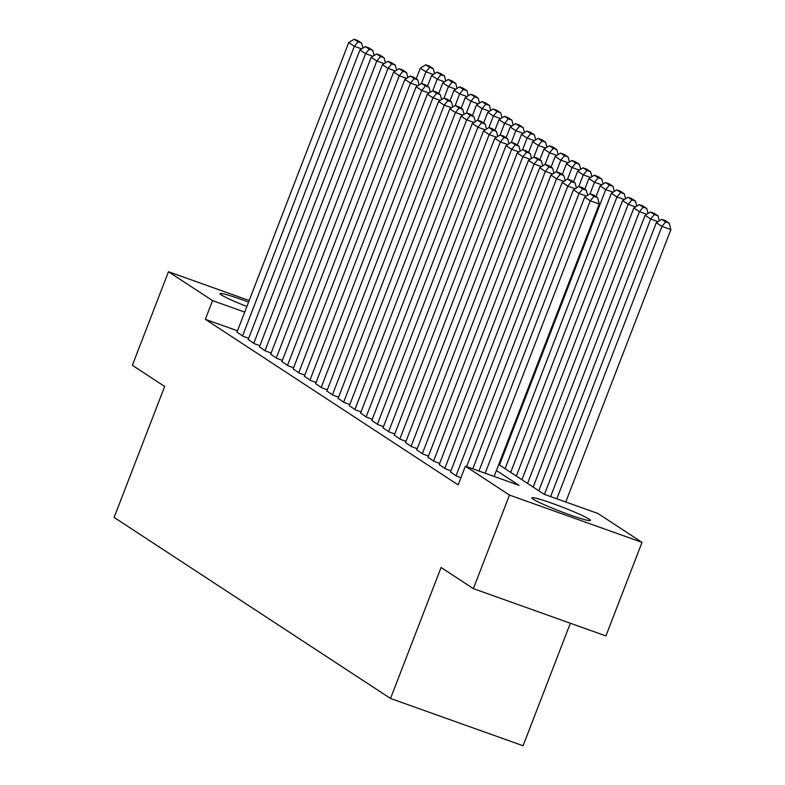 <?xml version="1.0" encoding="UTF-8"?>
<svg xmlns="http://www.w3.org/2000/svg" width="785" height="785" viewBox="0 0 785 785"><rect width="100%" height="100%" fill="white"/><g stroke="black" fill="none" stroke-linecap="round" stroke-linejoin="round"><path stroke-width="1.18" d="M533.201 499.182A31.38 2.326 -158.9 0 1 531.877 497.857A31.38 2.326 -158.9 0 1 557.124 505.138A31.38 2.326 -158.9 0 1 589.084 519.12A31.38 2.326 -158.9 0 1 590.418 520.445A31.38 2.326 -158.9 0 1 565.161 513.164A31.38 2.326 -158.9 0 1 533.201 499.182M246.882 306.484A31.38 2.326 -158.9 0 1 221.399 294.974A31.38 2.326 -158.9 0 1 220.065 293.639A31.38 2.326 -158.9 0 1 248.551 302.147M570.352 623.231L523.075 745.75L390.528 698.473L114.119 517.433L164.664 386.455L132.351 365.29L168.461 271.728L249.179 300.527M498.72 464.524L544.191 494.305L597.925 513.478L642.022 542.356L509.485 495.08L465.377 466.192L519.111 485.365L496.414 470.5M509.485 495.08L473.375 588.642L605.922 635.919L642.022 542.356M450.472 471.942L456.595 476.142L460.942 477.692M439.237 464.583L445.36 468.782L450.933 470.764M428.002 457.233L434.125 461.423L439.698 463.405M416.766 449.874L422.889 454.064L428.463 456.046M405.531 442.514L411.654 446.704L417.218 448.686M394.296 435.155L400.419 439.345L405.982 441.337M383.06 427.796L389.183 431.986L394.747 433.977M371.825 420.436L377.948 424.626L383.512 426.618M360.59 413.077L366.713 417.267L372.276 419.259M349.345 405.717L355.468 409.907L361.041 411.899M338.109 398.358L344.232 402.548L349.806 404.54M326.874 390.999L332.997 395.189L338.57 397.181M315.639 383.639L321.762 387.829L327.335 389.821M304.403 376.28L310.526 380.47L316.09 382.462M293.168 368.921L299.291 373.111L304.855 375.102M281.933 361.561L288.056 365.751L293.619 367.743M270.697 354.202L276.82 358.402L282.384 360.384M259.462 346.842L265.585 351.042L271.149 353.024M248.227 339.483L254.35 343.683L259.913 345.665M237.502 330.799L205.336 319.328L458.155 484.904L465.377 466.192M236.982 332.124L243.105 336.323L248.678 338.306M473.375 588.642L441.072 567.486L390.528 698.473M205.336 319.328L212.558 300.616L168.461 271.728M244.714 312.087L212.558 300.616M236.933 332.271L348.707 42.606L354.32 46.286L361.649 48.896M242.545 335.951L354.32 46.286L358.038 41.821L361.62 43.106L357.695 40.526L354.113 39.25L358.038 41.821M354.113 39.25L348.707 42.606M362.925 48.111L361.62 43.106M433.3 74.457L425.97 71.837L421.496 83.426M416.217 78.863L420.348 68.158L425.755 64.812L429.689 67.382L433.271 68.658L429.336 66.087L425.755 64.812M429.689 67.382L425.97 71.837L420.348 68.158M433.271 68.658L434.566 73.672M248.168 339.63L359.942 49.965L365.555 53.645L372.885 56.255M253.781 343.31L365.555 53.645L369.274 49.18L372.865 50.466L368.93 47.885L365.349 46.609L369.274 49.18M365.349 46.609L359.942 49.965M374.16 55.47L372.865 50.466M259.403 346.99L371.177 57.325L376.79 61.004L384.13 63.614M265.016 350.669L376.79 61.004L380.519 56.54L384.1 57.825L380.166 55.244L376.584 53.969L380.519 56.54M376.584 53.969L371.177 57.325M385.396 62.829L384.1 57.825M270.639 354.349L382.413 64.684L388.025 68.364L395.365 70.974M276.251 358.029L388.025 68.364L391.754 63.899L395.336 65.184L391.401 62.604L387.819 61.328L391.754 63.899M387.819 61.328L382.413 64.684M396.631 70.189L395.336 65.184M281.874 361.708L393.648 72.043L399.271 75.723L406.601 78.333M287.496 365.388L399.271 75.723L402.99 71.258L406.571 72.544L402.636 69.963L399.055 68.688L402.99 71.258M399.055 68.688L393.648 72.043M407.866 77.548L406.571 72.544M444.536 81.817L437.206 79.197L432.731 90.785M427.452 86.222L431.583 75.517L436.99 72.171L440.925 74.742L444.506 76.017L440.571 73.447L436.99 72.171M440.925 74.742L437.206 79.197L431.583 75.517M444.506 76.017L445.801 81.032M455.771 89.176L448.441 86.556L443.967 98.145M438.687 93.582L442.818 82.876L448.225 79.52L452.16 82.101L455.742 83.377L451.807 80.806L448.225 79.52M452.16 82.101L448.441 86.556L442.818 82.876M455.742 83.377L457.037 88.391M467.006 96.535L459.676 93.915L455.202 105.504M449.933 100.941L454.054 90.236L459.46 86.88L463.395 89.461L466.977 90.736L463.042 88.165L459.46 86.88M463.395 89.461L459.676 93.915L454.054 90.236M466.977 90.736L468.272 95.75M478.242 103.895L470.912 101.275L466.447 112.863M461.168 108.301L465.289 97.595L470.696 94.239L474.631 96.82L478.212 98.096L474.277 95.525L470.696 94.239M474.631 96.82L470.912 101.275L465.289 97.595M478.212 98.096L479.517 103.11M293.109 369.068L404.883 79.403L410.506 83.082L417.836 85.693M298.732 372.747L410.506 83.082L414.225 78.618L417.806 79.903L413.872 77.322L410.29 76.047L414.225 78.618M410.29 76.047L404.883 79.403M419.102 84.908L417.806 79.903M489.477 111.254L482.147 108.634L477.682 120.223M472.403 115.65L476.524 104.954L481.931 101.599L485.866 104.179L489.447 105.455L485.522 102.884L481.931 101.599M485.866 104.179L482.147 108.634L476.524 104.954M489.447 105.455L490.753 110.469M304.345 376.427L416.119 86.762L421.741 90.442L429.071 93.052M309.967 380.107L421.741 90.442L425.46 85.977L429.042 87.253L425.107 84.682L421.525 83.406L425.46 85.977M421.525 83.406L416.119 86.762M430.337 92.267L429.042 87.253M500.712 118.613L493.382 115.994L488.918 127.572M483.638 123.009L487.77 112.314L493.176 108.958L497.101 111.539L500.683 112.814L496.758 110.243L493.176 108.958M497.101 111.539L493.382 115.994L487.77 112.314M500.683 112.814L501.988 117.828M315.58 383.786L427.354 94.121L432.977 97.801L440.307 100.411M321.202 387.466L432.977 97.801L436.695 93.337L440.277 94.612L436.342 92.041L432.761 90.766L436.695 93.337M432.761 90.766L427.354 94.121M441.572 99.626L440.277 94.612M511.957 125.973L504.618 123.353L500.153 134.932M494.874 130.369L499.005 119.673L504.412 116.317L508.337 118.898L511.928 120.174L507.993 117.603L504.412 116.317M508.337 118.898L504.618 123.353L499.005 119.673M511.928 120.174L513.223 125.188M326.815 391.146L438.589 101.481L444.212 105.161L451.542 107.771M332.438 394.826L444.212 105.161L447.931 100.696L451.512 101.971L447.578 99.401L443.996 98.125L447.931 100.696M443.996 98.125L438.589 101.481M452.817 106.986L451.512 101.971M523.193 133.332L515.853 130.712L511.388 142.291M506.109 137.728L510.24 127.033L515.647 123.677L519.582 126.257L523.163 127.533L519.228 124.952L515.647 123.677M519.582 126.257L515.853 130.712L510.24 127.033M523.163 127.533L524.458 132.537M338.06 398.505L449.825 108.84L455.447 112.52L462.777 115.13M343.673 402.185L455.447 112.52L459.166 108.055L462.748 109.331L458.823 106.76L455.231 105.484L459.166 108.055M455.231 105.484L449.825 108.84M464.053 114.345L462.748 109.331M349.296 405.865L461.07 116.2L466.683 119.879L474.012 122.489M354.908 409.544L466.683 119.879L470.401 115.415L473.983 116.69L470.058 114.119L466.476 112.844L470.401 115.415M466.476 112.844L461.07 116.2M475.288 121.704L473.983 116.69M360.531 413.224L472.305 123.549L477.918 127.229L485.258 129.849M366.144 416.904L477.918 127.229L481.637 122.774L485.228 124.05L481.293 121.479L477.712 120.203L481.637 122.774M477.712 120.203L472.305 123.549M486.523 129.064L485.228 124.05M371.766 420.583L483.54 130.909L489.153 134.588L496.493 137.208M377.379 424.263L489.153 134.588L492.882 130.133L496.463 131.409L492.529 128.838L488.947 127.562L492.882 130.133M488.947 127.562L483.54 130.909M497.759 136.423L496.463 131.409M383.001 427.943L494.776 138.268L500.388 141.948L507.728 144.568M388.624 431.622L500.388 141.948L504.117 137.493L507.699 138.768L503.764 136.197L500.182 134.922L504.117 137.493M500.182 134.922L494.776 138.268M508.994 143.783L507.699 138.768M394.237 435.302L506.011 145.627L511.634 149.307L518.963 151.927M399.859 438.982L511.634 149.307L515.353 144.852L518.934 146.128L514.999 143.557L511.418 142.271L515.353 144.852M511.418 142.271L506.011 145.627M520.229 151.142L518.934 146.128M405.472 442.661L517.246 152.987L522.869 156.666L530.199 159.286M411.095 446.341L522.869 156.666L526.588 152.212L530.169 153.487L526.235 150.916L522.653 149.631L526.588 152.212M522.653 149.631L517.246 152.987M531.465 158.501L530.169 153.487M416.707 450.021L528.482 160.346L534.104 164.026L541.434 166.646M422.33 453.701L534.104 164.026L537.823 159.571L541.405 160.846L537.47 158.276L533.888 156.99L537.823 159.571M533.888 156.99L528.482 160.346M542.7 165.861L541.405 160.846M427.943 457.38L539.717 167.705L545.339 171.385L552.669 174.005M433.565 461.06L545.339 171.385L549.058 166.93L552.64 168.206L548.705 165.635L545.124 164.35L549.058 166.93M545.124 164.35L539.717 167.705M553.935 173.22L552.64 168.206M439.178 464.73L550.952 175.065L556.575 178.744L563.905 181.364M444.801 468.409L556.575 178.744L560.294 174.29L563.875 175.565L559.94 172.994L556.359 171.709L560.294 174.29M556.359 171.709L550.952 175.065M565.18 180.579L563.875 175.565M450.423 472.089L562.197 182.424L567.81 186.104L575.14 188.724M456.036 475.769L567.81 186.104L571.529 181.649L575.111 182.925L571.186 180.354L567.604 179.068L571.529 181.649M567.604 179.068L562.197 182.424M576.416 187.939L575.111 182.925M466.604 466.633L573.433 189.784L579.045 193.463L586.375 196.083M472.786 468.841L579.045 193.463L582.764 189.008L586.346 190.284L582.421 187.703L578.839 186.428L582.764 189.008M578.839 186.428L573.433 189.784M587.651 195.288L586.346 190.284M534.428 140.692L527.088 138.072L522.624 149.65M517.344 145.088L521.476 134.392L526.882 131.036L530.817 133.617L534.399 134.892L530.464 132.312L526.882 131.036M530.817 133.617L527.088 138.072L521.476 134.392M534.399 134.892L535.694 139.897M545.663 148.051L538.333 145.431L533.859 157.01M528.58 152.447L532.711 141.751L538.117 138.395L542.052 140.976L545.634 142.252L541.699 139.671L538.117 138.395M542.052 140.976L538.333 145.431L532.711 141.751M545.634 142.252L546.929 147.256M556.899 155.41L549.569 152.79L545.094 164.369M539.815 159.806L543.946 149.111L549.353 145.755L553.288 148.336L556.869 149.611L552.934 147.03L549.353 145.755M553.288 148.336L549.569 152.79L543.946 149.111M556.869 149.611L558.164 154.616M568.134 162.77L560.804 160.15L556.33 171.729M551.06 167.166L555.181 156.47L560.588 153.114L564.523 155.695L568.105 156.971L564.17 154.39L560.588 153.114M564.523 155.695L560.804 160.15L555.181 156.47M568.105 156.971L569.4 161.975M579.369 170.129L572.039 167.509L567.565 179.088M562.295 174.525L566.417 163.829L571.823 160.474L575.758 163.054L579.34 164.33L575.405 161.749L571.823 160.474M575.758 163.054L572.039 167.509L566.417 163.829M579.34 164.33L580.635 169.334M590.605 177.479L583.275 174.869L578.81 186.447M573.531 181.885L577.652 171.189L583.059 167.833L586.994 170.414L590.575 171.689L586.64 169.109L583.059 167.833M586.994 170.414L583.275 174.869L577.652 171.189M590.575 171.689L591.88 176.694M601.84 184.838L594.51 182.228L590.045 193.807M584.766 189.244L588.897 178.548L594.304 175.192L598.229 177.763L601.81 179.049L597.885 176.468L594.304 175.192M598.229 177.763L594.51 182.228L588.897 178.548M601.81 179.049L603.115 184.053M613.075 192.197L605.745 189.587L499.466 465.014M596.001 196.603L600.133 185.908L605.539 182.552L609.464 185.123L613.046 186.408L609.121 183.827L605.539 182.552M609.464 185.123L605.745 189.587L600.133 185.908M613.046 186.408L614.351 191.412M624.32 199.557L616.981 196.947L510.701 472.374M505.089 468.694L611.368 193.267L616.774 189.911L620.709 192.482L624.291 193.767L620.356 191.187L616.774 189.911M620.709 192.482L616.981 196.947L611.368 193.267M624.291 193.767L625.586 198.772M635.556 206.916L628.216 204.306L521.937 479.733M516.324 476.053L622.603 200.626L628.01 197.27L631.945 199.841L635.526 201.127L631.591 198.546L628.01 197.27M631.945 199.841L628.216 204.306L622.603 200.626M635.526 201.127L636.821 206.131M646.791 214.276L639.451 211.665L533.172 487.092M527.559 483.413L633.838 207.986L639.245 204.63L643.18 207.201L646.761 208.486L642.827 205.905L639.245 204.63M643.18 207.201L639.451 211.665L633.838 207.986M646.761 208.486L648.057 213.491M658.026 221.635L650.696 219.025L544.437 494.393M538.795 490.772L645.074 215.345L650.48 211.989L654.415 214.56L657.997 215.846L654.062 213.265L650.48 211.989M654.415 214.56L650.696 219.025L645.074 215.345M657.997 215.846L659.292 220.85M478.978 471.049L584.668 197.143L590.281 200.823L599.24 204.021L597.591 197.643L593.656 195.063L590.075 193.787L594.01 196.368L597.591 197.643M494.118 476.446L599.24 204.021M485.159 473.247L590.281 200.823L594.01 196.368M590.075 193.787L584.668 197.143M565.759 502.007L670.881 229.573L661.932 226.384L556.81 498.809M550.619 496.601L656.309 222.704L661.716 219.349L665.651 221.919L669.232 223.195L665.297 220.624L661.716 219.349M665.651 221.919L661.932 226.384L656.309 222.704M669.232 223.195L670.881 229.573"/></g></svg>
